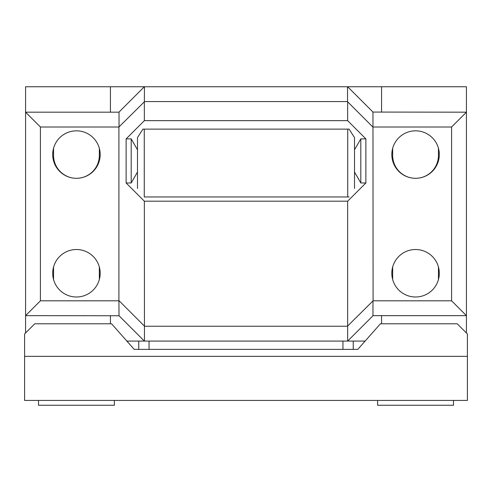 <?xml version="1.0" encoding="UTF-8"?>
<svg xmlns="http://www.w3.org/2000/svg" width="492" height="492" viewBox="0 0 492 492"><rect width="100%" height="100%" fill="white"/><g stroke="black" fill="none" stroke-linecap="round" stroke-linejoin="round"><path stroke-width="0.74" d="M381.564 112.176L381.564 86.746L466.422 86.746L347.647 86.746L372.973 112.065L373.084 300.809L451.588 300.809L451.588 127.01L466.422 112.176L372.973 112.065M118.916 112.176L144.353 86.746L25.578 86.746L381.564 86.746M53.554 266.959A22.89 22.89 0 0 0 53.554 267.322L53.554 279.542M392.665 148.276L392.665 155.417A22.89 22.89 0 0 0 415.525 178.307M415.592 178.307A22.89 22.89 0 0 0 438.446 155.417L438.446 148.276M438.446 279.542L438.446 267.322A22.89 22.89 0 0 0 438.446 266.959M392.671 266.959A22.89 22.89 0 0 0 392.665 267.322L392.665 279.542M99.335 279.542L99.335 267.322A22.89 22.89 0 0 0 99.329 266.959M53.554 148.276L53.554 155.417A22.89 22.89 0 0 0 76.408 178.307M76.475 178.307A22.89 22.89 0 0 0 99.335 155.417L99.335 148.276M391.823 273.257A23.739 23.739 0 0 0 415.555 296.996A23.739 23.739 0 0 0 439.294 273.257A23.739 23.739 0 0 0 415.555 249.518A23.739 23.739 0 0 0 391.823 273.257M372.973 127.01L451.588 127.01M439.294 154.568A23.739 23.739 0 0 0 415.555 130.829A23.739 23.739 0 0 0 391.823 154.568A23.739 23.739 0 0 0 415.555 178.307A23.739 23.739 0 0 0 439.294 154.568M373.084 300.809L347.647 326.024L347.647 201.197L365.876 182.969L365.876 138.879L360.808 138.879L360.808 182.969L354.517 172.065M373.084 127.231L347.647 101.801L347.647 120.657L365.876 138.879M131.192 182.969L126.124 182.969L126.124 138.879L131.192 138.879L131.192 182.969L137.483 172.065M365.876 182.969L360.808 182.969M347.647 201.197L144.353 201.197L126.124 182.969M354.517 149.783L360.808 138.879M131.192 138.879L137.483 149.783M347.647 120.657L144.353 120.657L126.124 138.879M144.353 201.197L144.457 341.079L126.875 341.079M144.457 86.746L144.353 101.801L118.916 127.01L118.916 300.587L144.353 326.024M144.353 101.801L144.353 120.657M373.084 315.649L347.647 341.079L347.647 326.024M347.543 326.245L144.457 326.245M144.457 101.58L347.543 101.58L347.543 86.746M372.973 300.698L372.973 315.649L466.422 315.649L466.422 332.986M347.543 341.079L144.457 341.079M365.126 341.079L347.653 341.079M100.177 154.568A23.739 23.739 0 0 0 76.444 130.829A23.739 23.739 0 0 0 52.706 154.568A23.739 23.739 0 0 0 76.444 178.307A23.739 23.739 0 0 0 100.177 154.568M144.353 341.079L119.027 315.753L118.916 300.587M119.027 300.809L40.412 300.809L40.412 127.01L118.916 127.01M100.177 273.257A23.739 23.739 0 0 0 76.444 249.518A23.739 23.739 0 0 0 52.706 273.257A23.739 23.739 0 0 0 76.444 296.996A23.739 23.739 0 0 0 100.177 273.257M119.027 315.753L25.578 315.649L25.578 86.746M25.578 332.986L25.578 315.649L40.412 300.809M119.027 127.12L119.027 112.176L25.578 112.176L40.412 127.01M466.422 86.746L466.422 315.649L451.588 300.809M353.244 341.079L353.244 349.388M364.394 341.079L364.394 341.909M127.606 341.079L127.606 341.909M138.756 341.079L138.756 349.388M354.517 188.479L354.517 137.612L349.092 129.132L142.908 129.132L137.483 137.612L137.483 188.479M144.267 129.132L144.267 196.954L347.733 196.954L347.733 129.132M349.092 196.954L347.733 196.954M453.495 400.427L453.495 405.254L377.616 405.254L377.616 400.427M342.942 349.388L342.942 341.079M149.058 349.388L149.058 341.079M38.505 400.427L38.505 405.254L114.384 405.254L114.384 400.427M24.6 356.337L24.6 400.427L467.4 400.427L467.4 333.957L457.228 323.785L380.414 323.785L357.782 349.388L134.218 349.388L111.586 323.785L34.772 323.785L24.6 333.957L24.6 356.337L467.4 356.337M110.436 323.785L110.436 315.649M110.436 86.746L110.436 112.176M381.564 323.785L381.564 315.649"/></g></svg>
